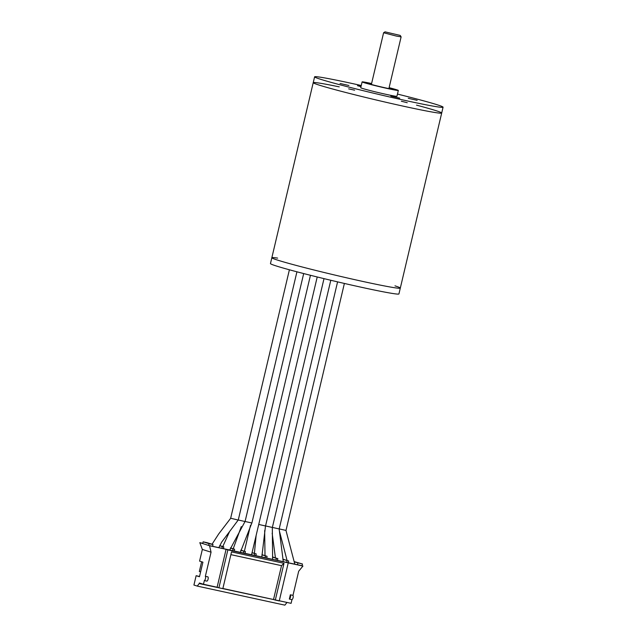 <?xml version="1.0" encoding="UTF-8"?>
<svg xmlns="http://www.w3.org/2000/svg" width="637" height="637" viewBox="0 0 637 637"><rect width="100%" height="100%" fill="white"/><g stroke="black" fill="none" stroke-linecap="round" stroke-linejoin="round"><path stroke-width="0.96" d="M348.654 88.869A66.001 2.373 -166.7 0 1 349.259 88.997A66.001 2.373 -166.7 0 1 354.61 90.175M401.326 101.219A66.001 2.373 -166.7 0 1 407.234 102.716M416.526 105.137A66.001 2.373 -166.7 0 1 441.696 113.028A66.001 2.373 -166.7 0 1 376.913 100.152A66.001 2.373 -166.7 0 1 313.229 82.659A66.001 2.373 -166.7 0 1 339.266 86.871M394.98 285.846A66.001 2.373 -166.7 0 1 400.307 288.099A66.001 2.373 -166.7 0 1 335.532 275.224A66.001 2.373 -166.7 0 1 271.84 257.73A66.001 2.373 -166.7 0 1 277.613 258.104M417.139 100.343L408.269 98.321L417.139 100.343M361.068 86.345L357.508 85.676L360.988 86.672M348.933 85.501L340.062 83.487L348.933 85.501M399.702 98.146L390.831 96.131L399.702 98.146M361.259 85.517A66.001 2.373 13.3 0 0 314.606 76.822A66.001 2.373 13.3 0 0 321.128 79.458A66.001 2.373 13.3 0 0 393.045 97.74A66.001 2.373 13.3 0 0 443.073 107.191A66.001 2.373 13.3 0 0 436.552 104.564A66.001 2.373 13.3 0 0 397.464 94.077M371.594 83.535A18.6 0.669 13.3 0 0 362.119 81.894L360.741 87.731A18.6 0.669 13.3 0 0 378.689 92.66A18.6 0.669 13.3 0 0 396.939 96.291L398.324 90.454A18.6 0.669 13.3 0 0 396.485 89.713A18.6 0.669 13.3 0 0 389.111 87.675M443.073 107.191L441.696 113.028A66.001 2.373 -166.7 0 1 391.667 103.576A66.001 2.373 -166.7 0 1 319.742 85.286A66.001 2.373 -166.7 0 1 313.229 82.659L270.462 263.567A66.001 2.373 -166.7 0 0 334.154 281.06A66.001 2.373 -166.7 0 0 398.929 293.936L400.307 288.099A66.001 2.373 -166.7 0 1 335.532 275.224A66.001 2.373 -166.7 0 1 271.84 257.73M362.119 81.894A18.6 0.669 13.3 0 0 380.066 86.823A18.6 0.669 13.3 0 0 398.324 90.454M371.546 83.742A13.799 0.494 13.3 0 0 366.785 83.001A13.799 0.494 13.3 0 0 380.106 86.656A13.799 0.494 13.3 0 0 393.65 89.347A13.799 0.494 13.3 0 0 392.288 88.798A13.799 0.494 13.3 0 0 389.064 87.882M400.219 35.433L401.119 36.89L396.166 36.022L383.601 32.75L385.051 31.85L400.219 35.433L385.051 31.85M286.905 602.427L199.23 583.572L197.263 586.088L193.927 585.045L196.132 575.705L199.469 576.748L202.916 562.16L199.58 561.117L202.343 549.444L199.811 542.66L202.733 543.576L203.147 541.824L207.081 542.684L213.005 544.539L212.591 546.291L221.955 548.338L222.241 546.546L219.685 545.75M261.942 554.692L267.046 556.3L266.76 558.084L275.996 560.098L276.283 558.307L272.509 557.12M207.981 576.875A2.397 1.075 102.3 0 1 208.084 579.2A2.397 1.075 102.3 0 1 206.969 581.143L204.35 580.57A2.397 1.075 102.3 0 0 205.456 578.635A2.397 1.075 102.3 0 0 205.353 576.31L207.981 576.875M294.541 561.707L302.464 564L302.049 565.752L302.949 566.03L227.871 549.874L218.905 587.808L222.839 588.66L231.534 551.897L283.998 563.315L281.514 565.664L273.52 599.513L222.878 588.5M281.514 565.664L230.881 554.652M283.998 563.315L275.311 600.078L273.52 599.513M212.591 546.291L208.657 545.431L209.071 543.687L213.005 544.539M302.464 564L294.573 561.961M302.049 565.752L297.487 564.756L297.901 563.004M282.876 559.182L288.665 560.998L282.9 559.342M288.665 560.998L288.25 562.75L286.674 562.407L287.088 560.656M272.501 556.969L277.851 558.649L277.437 560.401L286.674 562.407M277.437 560.401L275.869 560.058M277.851 558.649L276.283 558.307M240.81 550.145L245.428 551.594L240.778 550.288M252.061 552.637L256.241 553.943L252.029 552.773M230.443 547.931L234.623 549.245L230.395 548.067M234.623 549.245L234.209 550.997L232.632 550.655L233.046 548.903M219.749 545.614L223.81 546.888L223.396 548.64L232.632 550.655M267.046 556.3L261.934 554.843M266.632 558.044L265.056 557.701L265.47 555.958M256.241 553.943L255.827 555.695L265.056 557.701M255.827 555.695L254.251 555.353L254.665 553.601M245.428 551.594L245.014 553.346L254.251 555.353M245.014 553.346L243.438 553.004L243.852 551.252M234.209 550.997L243.438 553.004M223.396 548.64L221.827 548.298M223.81 546.888L222.241 546.546M200.615 571.899L199.333 571.493L201.634 561.762M199.811 542.66L202.797 543.313M203.147 541.824L209.071 543.687M202.733 543.576L209.549 545.718L226.079 549.309L217.113 587.242L203.474 584.272L204.35 580.57M202.343 549.444L211.054 552.183L209.549 545.718M302.949 566.03L298.681 571.238L292.98 595.364A2.397 1.075 102.3 0 1 293.084 597.689A2.397 1.075 102.3 0 1 291.969 599.632L291.093 603.335L279.285 600.771M289.341 599.067L290.353 594.799A2.397 1.075 102.3 0 1 290.456 597.124A2.397 1.075 102.3 0 1 289.341 599.067L291.969 599.632M292.98 595.364L290.353 594.799M275.311 600.078L279.245 600.93L288.211 563.004M227.871 549.874L226.079 549.309M218.905 587.808L217.113 587.242M205.353 576.31L211.054 552.183M288.25 562.75L297.487 564.756M286.857 602.634L284.882 605.15L197.263 586.088M199.23 583.572L199.373 582.99L203.474 584.272M199.532 576.469L196.132 575.705M199.492 576.66L199.078 576.533L199.5 576.62M251.854 523.001L245.086 521.488L303.69 273.56M294.82 564.191L285.965 530.406L279.189 528.901M279.141 528.933L272.365 527.42M272.62 559.366L272.317 527.444L265.549 525.939M261.823 557.017L265.502 525.963L258.726 524.45M229.718 550.026L245.03 521.52L238.262 519.999M218.825 547.661L221.676 542.111L238.206 520.047L230.698 518.255L218.73 533.894L212.041 544.237M441.696 113.028L400.307 288.099M314.606 76.822L313.229 82.659M383.601 32.75L371.371 84.466M401.119 36.89L388.888 88.607M233.198 548.799L241.288 526.6M240.332 552.343L251.854 522.993M310.458 275.28L251.894 523.009M287.088 560.504L279.285 530.589M344.386 283.441L285.997 530.422M337.586 281.865L279.181 528.941M275.431 557.885L272.166 533.209M283.298 561.683L279.141 528.925M265 555.655L264.666 530.573M330.794 280.256L272.357 527.46M254.402 553.37L256.122 535.462M324.01 278.632L265.533 525.971M250.524 525.246L244.369 551.26M317.226 276.968L251.559 554.779M222.775 546.57L229.543 531.616M289.397 269.785L230.658 518.247M296.93 271.808L238.254 520.039"/></g></svg>
